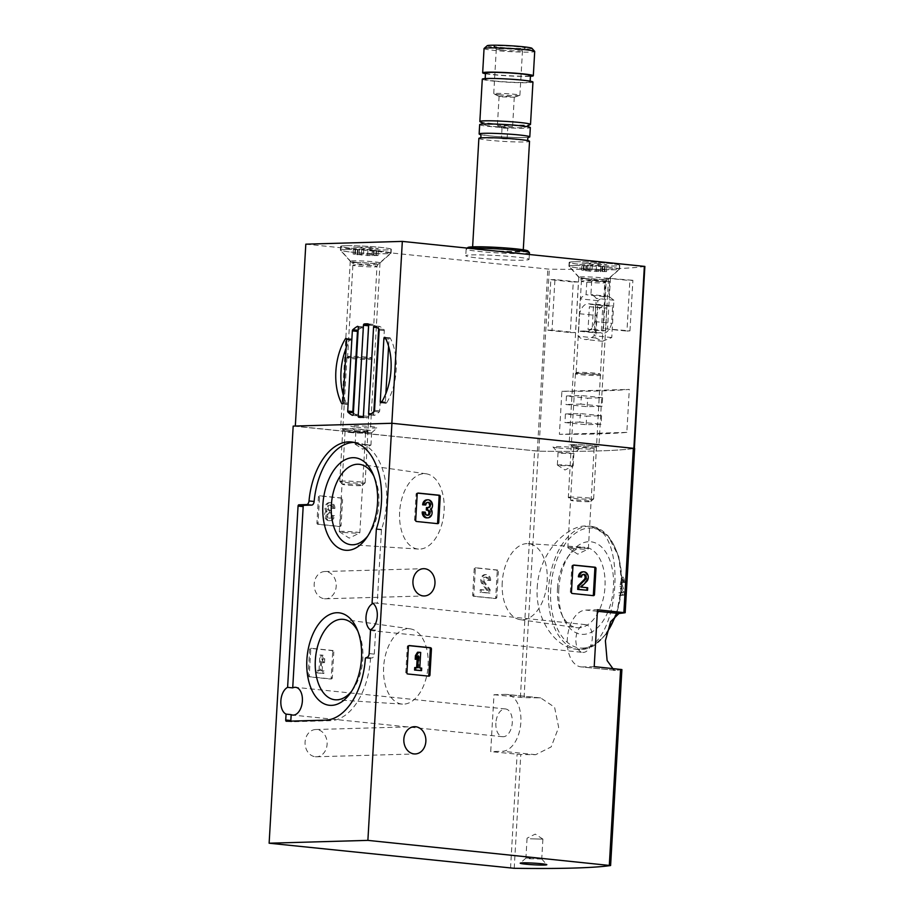 <?xml version="1.0" encoding="UTF-8"?>
<svg xmlns="http://www.w3.org/2000/svg" width="914" height="914" viewBox="0 0 914 914"><rect width="100%" height="100%" fill="white"/><g stroke="black" fill="none" stroke-linecap="round" stroke-linejoin="round"><path stroke-width="0.69" stroke-dasharray="4.57 3.43" d="M332.685 651.911A1.268 1.028 88.4 0 0 331.736 650.551L310.749 648.38A1.268 1.028 88.4 0 0 309.652 649.546L308.155 675.457A1.268 1.028 88.4 0 0 309.103 676.828L330.091 678.988A1.268 1.028 88.4 0 0 331.188 677.822L332.685 651.911L333.804 651.888A1.268 1.028 88.4 0 0 332.856 650.517L311.857 648.346A1.268 1.028 88.4 0 0 310.76 649.511L309.275 675.423A1.268 1.028 88.4 0 0 310.223 676.794L331.211 678.953A1.268 1.028 88.4 0 0 332.308 677.8L333.804 651.888M493.983 694.731L524.053 697.668A250.539 15.652 -176.7 0 0 538.929 697.816L540.677 697.919L554.581 707.242L558.66 727.35L551.176 746.909L535.65 754.69A250.539 15.652 3.3 0 1 520.774 754.541L490.704 751.605L493.983 694.731L505.728 694.389A28.54 16.681 95.9 0 1 507.007 694.446A28.54 16.681 95.9 0 1 520.774 723.454A28.54 16.681 95.9 0 1 502.449 751.274L490.704 751.605M293.177 426.095L538.266 451.196A250.539 15.652 -176.7 0 0 634.522 448.431L625.039 612.746M315.307 756.735A13.641 11.037 88.4 0 0 316.484 756.781A13.641 11.037 88.4 0 0 327.121 742.831A13.641 11.037 88.4 0 0 315.707 729.521A13.641 11.037 88.4 0 0 305.059 742.739A13.641 11.037 88.4 0 0 315.307 756.735M324.424 598.739A13.641 11.037 88.4 0 0 325.59 598.784A13.641 11.037 88.4 0 0 336.226 584.834A13.641 11.037 88.4 0 0 324.813 571.524A13.641 11.037 88.4 0 0 314.176 584.743A13.641 11.037 88.4 0 0 324.424 598.739M341.482 499.421A1.268 1.028 88.4 0 0 340.522 498.05L319.534 495.891A1.268 1.028 88.4 0 0 318.438 497.045L316.941 522.957A1.268 1.028 88.4 0 0 317.901 524.328L338.888 526.487A1.268 1.028 88.4 0 0 339.985 525.333L341.482 499.421L342.59 499.387A1.268 1.028 88.4 0 0 341.642 498.016L320.654 495.856A1.268 1.028 88.4 0 0 319.557 497.01L318.061 522.922A1.268 1.028 88.4 0 0 319.02 524.293L340.008 526.453A1.268 1.028 88.4 0 0 341.105 525.299L342.59 499.387M497.227 571.41A1.268 1.028 88.4 0 0 496.279 570.039L475.291 567.88A1.268 1.028 88.4 0 0 474.195 569.045L472.698 594.957A1.268 1.028 88.4 0 0 473.646 596.316L494.645 598.487A1.268 1.028 88.4 0 0 495.742 597.322L497.227 571.41L498.347 571.387A1.268 1.028 88.4 0 0 497.399 570.016L476.411 567.845A1.268 1.028 88.4 0 0 475.314 569.011L473.818 594.923A1.268 1.028 88.4 0 0 474.766 596.294L495.754 598.453A1.268 1.028 88.4 0 0 496.85 597.299L498.347 571.387M582.664 652.402A13.95 8.157 -84.1 0 0 592.215 639.354A13.95 8.157 -84.1 0 0 585.531 624.639A13.95 8.157 -84.1 0 0 575.9 638.749A13.95 8.157 -84.1 0 0 582.664 652.402L372.763 630.763A13.95 8.157 95.9 0 0 375.665 630.203L374.283 654.116A3.805 2.228 95.9 0 1 371.827 657.966L365.771 657.463M372.763 630.763A13.95 8.157 95.9 0 1 370.524 629.963M372.992 603.457A13.95 8.157 95.9 0 1 375.631 603.011A13.95 8.157 95.9 0 1 377.208 603.446L372.089 602.92M353.958 442.387A61.844 36.149 95.9 0 1 356.54 442.49A61.844 36.149 95.9 0 1 381.549 529.343A1.268 0.743 95.9 0 0 381.446 529.88L377.208 603.446M370.901 657.989L370.49 658.628A61.844 36.149 95.9 0 1 330.639 720.666L291.509 721.786A1.268 0.743 95.9 0 1 290.892 721.123M621.863 592.466L619.818 586.548L621.897 577.088L623.371 582.275A250.539 15.652 3.3 0 1 622.48 582.378L621.68 579.613L620.572 584.652L622.845 591.392L622.651 594.877A250.539 15.652 3.3 0 1 618.664 595.311L618.812 592.786A250.539 15.652 -176.7 0 0 621.863 592.466L623.451 592.626L621.394 586.708L619.818 586.548M537.226 587.782C538.666 552.776 568.062 523.196 588.81 526.144C630.432 526.67 619.806 657.452 575.763 649.134C555.872 647.638 534.953 619.384 537.226 587.782M621.897 669.574L621.76 669.631A250.539 15.652 3.3 0 1 615.67 670.385L581.167 666.912A28.54 16.681 95.9 0 1 567.4 637.903A28.54 16.681 95.9 0 1 585.737 610.084L597.482 609.741M623.371 582.275L624.982 582.435A252.435 15.767 3.3 0 1 624.079 582.538L622.48 582.378M624.079 582.538L623.279 579.773L622.16 584.823L624.456 591.564L622.845 591.392M622.651 594.877L624.251 595.048A252.435 15.767 3.3 0 1 620.252 595.471L618.664 595.311M620.252 595.471L620.389 592.946A252.435 15.767 -176.7 0 0 623.451 592.626M620.389 592.946L618.812 592.786M576.528 446.101A12.682 0.788 -176.7 0 0 589.359 446.912A12.682 0.788 -176.7 0 0 596.625 446.66A12.682 0.788 -176.7 0 0 584.035 445.095A12.682 0.788 -176.7 0 0 571.341 445.198A12.682 0.788 -176.7 0 0 576.528 446.101M348.017 430.06A12.682 0.788 -176.7 0 0 360.836 430.871A12.682 0.788 -176.7 0 0 368.102 430.62A12.682 0.788 -176.7 0 0 355.512 429.054A12.682 0.788 -176.7 0 0 342.819 429.169A12.682 0.788 -176.7 0 0 348.017 430.06M558.454 447.963A13.322 0.834 -176.7 0 0 571.913 448.82A13.322 0.834 -176.7 0 0 579.545 448.557A13.322 0.834 -176.7 0 0 566.326 446.912A13.322 0.834 -176.7 0 0 553.004 447.026A13.322 0.834 -176.7 0 0 558.454 447.963M356.232 427.124A13.322 0.834 -176.7 0 0 369.69 427.981A13.322 0.834 -176.7 0 0 377.322 427.718A13.322 0.834 -176.7 0 0 364.103 426.073A13.322 0.834 -176.7 0 0 350.782 426.187A13.322 0.834 -176.7 0 0 356.232 427.124M624.982 582.435L623.485 577.26L621.394 586.708M624.251 595.048L624.456 591.564M558.82 588.822A46.488 27.169 -84.1 0 0 563.367 618.115A46.488 27.169 -84.1 0 0 601.743 622.902A46.488 27.169 -84.1 0 0 608.518 557.094A46.488 27.169 -84.1 0 0 569.97 553.953A46.488 27.169 -84.1 0 0 558.82 588.822M557.494 588.216A40.422 23.627 -84.1 0 0 561.436 613.682A40.422 23.627 -84.1 0 0 576.563 627.667A40.422 23.627 -84.1 0 0 604.737 589.953A40.422 23.627 -84.1 0 0 584.846 547.28A40.422 23.627 -84.1 0 0 567.183 557.906A40.422 23.627 -84.1 0 0 557.494 588.216M502.243 582.355A38.228 22.347 -84.1 0 0 520.283 619.669A38.228 22.347 -84.1 0 0 546.926 584A38.228 22.347 -84.1 0 0 528.121 543.636A38.228 22.347 -84.1 0 0 502.243 582.355M495.879 723.065A13.95 8.157 -84.1 0 0 502.654 736.718A13.95 8.157 -84.1 0 0 512.194 723.671A13.95 8.157 -84.1 0 0 505.511 708.956A13.95 8.157 -84.1 0 0 495.879 723.065M375.665 630.203L370.547 629.677M383.64 667.071A37.84 22.107 -84.1 0 0 402.48 704.111A37.84 22.107 -84.1 0 0 427.855 668.694A37.84 22.107 -84.1 0 0 410.237 628.855A37.84 22.107 -84.1 0 0 383.64 667.071M351.764 691.018A40.422 23.627 -84.1 0 0 353.147 689.179A40.422 23.627 -84.1 0 0 358.894 633.402A40.422 23.627 -84.1 0 0 357.911 631.334M399.647 512.034A37.84 22.107 -84.1 0 0 418.486 549.074A37.84 22.107 -84.1 0 0 443.873 513.657A37.84 22.107 -84.1 0 0 426.244 473.818A37.84 22.107 -84.1 0 0 399.647 512.034M367.771 535.981A40.422 23.627 -84.1 0 0 369.153 534.142A40.422 23.627 -84.1 0 0 374.9 478.365A40.422 23.627 -84.1 0 0 373.917 476.297M594.203 666.626L582.458 666.957A28.54 16.681 95.9 0 1 581.167 666.912M530.326 838.801L542.893 839.132L530.326 838.801M529.172 858.714L541.751 859.034L533.856 858.086L525.938 858.097L529.172 858.714M359.088 432.402L371.655 432.733L363.772 431.774L355.832 431.819L359.088 432.402M358.379 444.73L370.947 445.049L359.453 443.953L355.123 444.135L358.379 444.73M561.31 453.241L573.878 453.573L565.995 452.613L558.054 452.659L561.31 453.241M560.602 465.569L573.169 465.889L561.676 464.792L557.346 464.975L560.602 465.569M349.285 432.413A10.283 0.64 -176.7 0 0 359.682 433.076A10.283 0.64 -176.7 0 0 365.566 432.87A10.283 0.64 -176.7 0 0 365.589 432.825A10.283 0.64 -176.7 0 0 355.363 431.602A10.283 0.64 -176.7 0 0 345.058 431.648A10.283 0.64 -176.7 0 0 345.081 431.682A10.283 0.64 -176.7 0 0 349.285 432.413M343.527 532.394A10.283 0.64 -176.7 0 0 359.762 532.885A10.283 0.64 -176.7 0 0 359.83 532.816A10.283 0.64 -176.7 0 0 355.603 532.051A10.283 0.64 -176.7 0 0 344.921 531.388A10.283 0.64 -176.7 0 0 339.3 531.628A10.283 0.64 -176.7 0 0 339.357 531.708A10.283 0.64 -176.7 0 0 343.527 532.394M577.808 448.454A10.283 0.64 -176.7 0 0 588.205 449.105A10.283 0.64 -176.7 0 0 594.089 448.911A10.283 0.64 -176.7 0 0 594.111 448.865A10.283 0.64 -176.7 0 0 583.886 447.632A10.283 0.64 -176.7 0 0 573.581 447.689A10.283 0.64 -176.7 0 0 573.604 447.723A10.283 0.64 -176.7 0 0 577.808 448.454M572.038 548.434A10.283 0.64 -176.7 0 0 588.285 548.926A10.283 0.64 -176.7 0 0 588.353 548.857A10.283 0.64 -176.7 0 0 584.126 548.092A10.283 0.64 -176.7 0 0 573.444 547.429A10.283 0.64 -176.7 0 0 567.822 547.669A10.283 0.64 -176.7 0 0 567.88 547.749A10.283 0.64 -176.7 0 0 572.038 548.434M417.801 493.149L417.172 493.092A1.268 1.028 88.4 0 0 416.076 494.246L414.579 520.157A1.268 1.028 88.4 0 0 415.539 521.528L436.526 523.688A1.268 1.028 88.4 0 0 437.006 523.596M426.769 517.884A5.427 4.387 88.4 0 0 430.585 514.822A5.427 4.387 88.4 0 0 430.083 509.201A5.427 4.387 88.4 0 0 431.065 503.191A5.427 4.387 88.4 0 0 426.872 499.844M431.202 509.167L430.083 509.201M425.398 512.194L422.234 512.011M424.279 512.228A2.891 2.342 88.4 0 0 427.249 515.256M428.266 507.601L426.461 507.556M427.146 507.624A2.536 2.045 88.4 0 0 427.843 507.556M427.512 502.437A2.891 2.342 88.4 0 0 424.69 505.019M409.015 645.65L408.387 645.581A1.268 1.028 88.4 0 0 407.29 646.746L405.793 672.658A1.268 1.028 88.4 0 0 406.741 674.029L427.729 676.189A1.268 1.028 88.4 0 0 428.22 676.086M420.691 652.425L417.527 652.253M419.789 667.917L418.681 667.951L419.572 652.459M421.697 668.111L418.681 667.951M420.429 670.67L420.577 668.145M417.755 667.711L414.739 667.54M418.441 655.818L417.321 655.852L417.207 657.817M415.219 659.257L417.321 655.852M573.558 565.149L572.929 565.081A1.268 1.028 88.4 0 0 571.833 566.246L570.336 592.158A1.268 1.028 88.4 0 0 571.284 593.517L592.283 595.688A1.268 1.028 88.4 0 0 592.763 595.585M581.087 587.085L579.967 587.108L585.577 581.475A5.427 4.387 88.4 0 0 586.891 575.397A5.427 4.387 88.4 0 0 582.629 571.833M587.702 587.759L579.967 587.108M586.434 590.318L586.582 587.793M583.258 574.438A2.891 2.342 88.4 0 0 580.447 577.02M331.725 508.298L334.89 508.481L331.725 508.298A2.891 2.342 88.4 0 0 327.452 506.413A2.536 2.045 88.4 0 0 329.006 510.378L329.691 510.446L329.554 512.971L328.857 512.891A2.536 2.045 88.4 0 0 329.063 518.158A2.891 2.342 88.4 0 0 331.314 515.507L334.467 515.679L331.314 515.507M332.845 508.264A2.891 2.342 88.4 0 0 328.572 506.379A2.536 2.045 88.4 0 0 330.125 510.343L329.006 510.378M332.433 515.473A2.891 2.342 88.4 0 1 327.989 516.467A2.536 2.045 88.4 0 1 329.977 512.868L330.662 512.937L330.811 510.412L330.125 510.343M330.811 510.412L329.691 510.446M330.662 512.937L329.554 512.971M334.89 508.481A5.427 4.387 88.4 0 0 330.354 502.609A5.427 4.387 88.4 0 0 326.538 505.671A5.427 4.387 88.4 0 0 327.041 511.292A5.427 4.387 88.4 0 0 326.058 517.29A5.427 4.387 88.4 0 0 330.251 520.649A5.427 4.387 88.4 0 0 334.467 515.679M327.041 511.292L325.921 511.326A5.427 4.387 88.4 0 0 324.938 517.324A5.427 4.387 88.4 0 0 329.131 520.683A5.427 4.387 88.4 0 0 333.359 515.713M333.77 508.515A5.427 4.387 88.4 0 0 329.234 502.643A5.427 4.387 88.4 0 0 325.418 505.693A5.427 4.387 88.4 0 0 325.921 511.326M323.053 655.224L321.008 655.018L320.117 670.51L318.221 670.305L318.072 672.83L323.91 673.435L324.059 670.91L322.162 670.716L322.848 658.834L324.527 662.627L324.744 659.028L323.053 655.224L321.934 655.258L323.625 659.051L323.419 662.661L321.728 658.857L321.043 670.75L322.939 670.945L322.791 673.469L316.952 672.864L317.101 670.339L318.997 670.533L319.889 655.052L321.934 655.258M324.744 659.028L323.625 659.051M324.527 662.627L323.419 662.661M322.848 658.834L321.728 658.857M322.162 670.716L321.043 670.75M324.059 670.91L322.939 670.945M323.91 673.435L322.791 673.469M318.072 672.83L316.952 672.864M318.221 670.305L317.101 670.339M320.117 670.51L318.997 670.533M321.008 655.018L319.889 655.052M487.482 580.299L490.647 580.47L487.482 580.299A2.891 2.342 88.4 0 0 482.992 578.905A2.891 2.342 88.4 0 0 483.415 581.978L489.001 589.633L488.796 593.117L480.044 592.215L480.193 589.69L486.796 590.375L481.907 583.658A5.427 4.387 88.4 0 1 481.107 577.888A5.427 4.387 88.4 0 1 484.991 574.632A5.427 4.387 88.4 0 1 489.527 580.504M488.602 580.264A2.891 2.342 88.4 0 0 484.112 578.87A2.891 2.342 88.4 0 0 484.534 581.944L483.415 581.978M490.647 580.47A5.427 4.387 88.4 0 0 486.111 574.598A5.427 4.387 88.4 0 0 482.215 577.854A5.427 4.387 88.4 0 0 483.015 583.623L487.916 590.341L481.301 589.656L481.164 592.181L489.915 593.083L490.121 589.599L484.534 581.944M490.121 589.599L489.001 589.633M489.915 593.083L488.796 593.117M481.164 592.181L480.044 592.215M481.301 589.656L480.193 589.69M487.916 590.341L486.796 590.375M609.661 281.512L608.804 296.41L613.9 300.215L611.74 337.552L602.532 341.219L595.722 338.009L597.87 300.672L603.96 296.547L604.817 281.649A250.539 15.652 -176.7 0 0 609.661 281.512L591.781 279.673L590.912 294.571A23.467 13.721 95.9 0 1 596.271 298.398L594.123 335.735A28.22 16.498 95.9 0 1 584.64 339.414A28.22 16.498 95.9 0 1 578.094 336.192L580.253 298.855A23.467 13.721 95.9 0 1 586.068 294.708L586.937 279.81L591.781 279.673M305.813 244.164L549.303 269.184A250.539 15.652 -176.7 0 0 644.816 266.454M391.832 423.411L295.313 426.175L538.814 451.196A250.539 15.652 -176.7 0 0 634.327 448.466L391.843 423.273M578.448 282.003A250.539 15.652 3.3 0 1 573.272 282.003L570.347 332.57A250.539 15.652 -176.7 0 0 575.534 332.559L578.448 282.003L554.935 279.581L552.022 330.137L575.534 332.559M629.975 330.857L632.899 280.301A250.539 15.652 3.3 0 1 629.872 280.529L626.958 331.085A250.539 15.652 -176.7 0 0 629.975 330.857L603.446 328.663L626.958 331.085M561.882 391.329A250.539 15.652 -176.7 0 0 629.312 389.398L561.882 391.329L559.402 434.31A250.539 15.652 3.3 0 0 626.833 432.379L629.312 389.398M388.599 346.257L389.01 339.117A1.268 0.743 95.9 0 1 390.347 338.203A46.934 27.431 95.9 0 1 386.611 402.891A1.268 0.743 95.9 0 1 385.388 402.057L385.868 393.557M378.636 328.8L378.693 327.68A1.268 0.743 95.9 0 1 379.744 326.447A46.934 27.431 95.9 0 1 383.96 329.52A1.268 0.743 95.9 0 1 384.291 330.628L379.664 410.843A1.268 0.743 95.9 0 1 379.207 411.974A46.934 27.431 95.9 0 1 374.626 415.299A1.268 0.743 95.9 0 1 373.712 414.122L373.849 411.654M358.151 330.057A46.934 27.431 95.9 0 1 362.504 326.938A1.268 0.743 95.9 0 1 363.418 328.115L358.437 414.556A1.268 0.743 95.9 0 1 357.385 415.79A46.934 27.431 95.9 0 1 353.375 412.911M368.662 325.304A1.268 0.743 95.9 0 1 369.336 324.516A46.934 27.431 95.9 0 1 373.175 324.413A1.268 0.743 95.9 0 1 373.792 325.647L368.559 416.441A1.268 0.743 95.9 0 1 367.794 417.721A46.934 27.431 95.9 0 1 363.955 417.824L363.955 417.824A1.268 0.743 95.9 0 1 363.338 416.59L363.349 416.407M346.132 348.154A46.934 27.431 95.9 0 1 350.508 339.345A1.268 0.743 95.9 0 1 351.741 340.179L348.12 403.12A1.268 0.743 95.9 0 1 346.783 404.034A46.934 27.431 95.9 0 1 343.413 395.454M373.175 324.413L368.056 323.887L373.175 324.413M575.226 446.135A14.91 0.925 -176.7 0 0 590.718 447.106A14.91 0.925 -176.7 0 0 598.864 446.74A14.91 0.925 -176.7 0 0 584.046 444.958A14.91 0.925 -176.7 0 0 569.102 445.027A14.91 0.925 -176.7 0 0 575.226 446.135M346.703 430.094A14.91 0.925 -176.7 0 0 362.195 431.065A14.91 0.925 -176.7 0 0 370.341 430.7A14.91 0.925 -176.7 0 0 355.523 428.917A14.91 0.925 -176.7 0 0 340.591 428.986A14.91 0.925 -176.7 0 0 346.703 430.094M478.787 258.079A31.716 1.977 -176.7 0 0 511.726 260.147A31.716 1.977 -176.7 0 0 529.08 259.37A31.716 1.977 -176.7 0 0 497.536 255.577A31.716 1.977 -176.7 0 0 465.763 255.726A31.716 1.977 -176.7 0 0 478.787 258.079M579.579 264.295A25.375 1.588 -176.7 0 0 605.925 265.94A25.375 1.588 -176.7 0 0 619.806 265.334A25.375 1.588 -176.7 0 0 594.568 262.295A25.375 1.588 -176.7 0 0 569.148 262.409A25.375 1.588 -176.7 0 0 579.579 264.295M351.056 248.254A25.375 1.588 -176.7 0 0 377.413 249.91A25.375 1.588 -176.7 0 0 391.295 249.293A25.375 1.588 -176.7 0 0 366.057 246.254A25.375 1.588 -176.7 0 0 340.636 246.369A25.375 1.588 -176.7 0 0 351.056 248.254M350.839 252.047A25.375 1.588 -176.7 0 0 376.477 253.681A25.375 1.588 -176.7 0 0 391.021 253.178A25.375 1.588 -176.7 0 0 391.066 253.087A25.375 1.588 -176.7 0 0 365.829 250.048A25.375 1.588 -176.7 0 0 340.408 250.162A25.375 1.588 -176.7 0 0 340.454 250.265A25.375 1.588 -176.7 0 0 350.839 252.047M356.38 262.307A14.91 0.925 -176.7 0 0 371.45 263.255A14.91 0.925 -176.7 0 0 379.984 262.969A14.91 0.925 -176.7 0 0 380.018 262.912A14.91 0.925 -176.7 0 0 365.189 261.118A14.91 0.925 -176.7 0 0 350.256 261.198A14.91 0.925 -176.7 0 0 350.291 261.255A14.91 0.925 -176.7 0 0 356.38 262.307M579.362 268.088A25.375 1.588 -176.7 0 0 604.999 269.721A25.375 1.588 -176.7 0 0 619.532 269.219A25.375 1.588 -176.7 0 0 619.589 269.127A25.375 1.588 -176.7 0 0 594.351 266.077A25.375 1.588 -176.7 0 0 568.931 266.203A25.375 1.588 -176.7 0 0 568.976 266.305A25.375 1.588 -176.7 0 0 579.362 268.088M584.903 278.347A14.91 0.925 -176.7 0 0 599.972 279.296A14.91 0.925 -176.7 0 0 608.507 279.01A14.91 0.925 -176.7 0 0 608.541 278.953A14.91 0.925 -176.7 0 0 593.712 277.159A14.91 0.925 -176.7 0 0 578.779 277.239A14.91 0.925 -176.7 0 0 578.802 277.296A14.91 0.925 -176.7 0 0 584.903 278.347M487.185 45.723A22.45 1.405 -176.7 0 0 496.359 47.482A22.45 1.405 -176.7 0 0 520.306 48.945A22.45 1.405 -176.7 0 0 531.925 48.305M500.232 47.368A15.858 0.994 -176.7 0 0 516.261 48.385A15.858 0.994 -176.7 0 0 525.344 48.076A15.858 0.994 -176.7 0 0 509.612 46.111A15.858 0.994 -176.7 0 0 493.754 46.248A15.858 0.994 -176.7 0 0 500.232 47.368M484.054 48.545A25.375 1.588 -176.7 0 0 494.474 50.43A25.375 1.588 -176.7 0 0 520.831 52.075A25.375 1.588 -176.7 0 0 534.713 51.47M485.46 73.703A25.375 1.588 -176.7 0 0 493.08 74.708A25.375 1.588 -176.7 0 0 530.428 76.296M485.505 72.983A22.519 1.405 -176.7 0 0 494.76 74.651A22.519 1.405 -176.7 0 0 518.147 76.113A22.519 1.405 -176.7 0 0 530.463 75.576M494.394 80.969A22.519 1.405 -176.7 0 0 517.781 82.431A22.519 1.405 -176.7 0 0 530.097 81.894A22.519 1.405 -176.7 0 0 507.704 79.187A22.519 1.405 -176.7 0 0 485.14 79.301A22.519 1.405 -176.7 0 0 494.394 80.969M482.295 79.13A25.375 1.588 -176.7 0 0 492.715 81.026A25.375 1.588 -176.7 0 0 519.072 82.671A25.375 1.588 -176.7 0 0 532.953 82.054M479.987 121.653A25.375 1.588 -176.7 0 0 490.27 123.367A25.375 1.588 -176.7 0 0 530.349 124.567M493.32 126.429A19.88 1.245 -176.7 0 0 524.716 127.366A19.88 1.245 -176.7 0 0 505.065 124.864A19.88 1.245 -176.7 0 0 485.265 125.092A19.88 1.245 -176.7 0 0 493.32 126.429M479.667 124.635A25.375 1.588 -176.7 0 0 490.087 126.52A25.375 1.588 -176.7 0 0 516.444 128.177A25.375 1.588 -176.7 0 0 530.326 127.56M480.421 134.541A25.375 1.588 -176.7 0 0 489.55 135.843A25.375 1.588 -176.7 0 0 528.441 137.306M478.879 138.38A25.375 1.588 -176.7 0 0 489.298 140.276A25.375 1.588 -176.7 0 0 515.656 141.921A25.375 1.588 -176.7 0 0 529.537 141.304M482.98 249.762A25.375 1.588 -176.7 0 0 509.338 251.407A25.375 1.588 -176.7 0 0 523.219 250.79A25.375 1.588 -176.7 0 0 497.981 247.751A25.375 1.588 -176.7 0 0 472.561 247.877A25.375 1.588 -176.7 0 0 482.98 249.762M467.877 247.488A30.128 1.885 -176.7 0 0 480.193 249.842A30.128 1.885 -176.7 0 0 512.32 251.818A30.128 1.885 -176.7 0 0 527.915 250.95M470.002 248.368A31.716 1.977 -176.7 0 0 466.209 248.974A31.716 1.977 -176.7 0 0 466.14 249.088A31.716 1.977 -176.7 0 0 479.164 251.453A31.716 1.977 -176.7 0 0 512.114 253.509A31.716 1.977 -176.7 0 0 529.457 252.744M501.695 50.053A13.116 0.823 -176.7 0 0 514.948 50.898A13.116 0.823 -176.7 0 0 522.454 50.636A13.116 0.823 -176.7 0 0 522.488 50.59A13.116 0.823 -176.7 0 0 509.441 49.025A13.116 0.823 -176.7 0 0 496.302 49.082A13.116 0.823 -176.7 0 0 496.325 49.139A13.116 0.823 -176.7 0 0 501.695 50.053M499.113 94.725A13.116 0.823 -176.7 0 0 519.746 95.364A13.116 0.823 -176.7 0 0 519.906 95.25A13.116 0.823 -176.7 0 0 506.87 93.685A13.116 0.823 -176.7 0 0 493.731 93.742A13.116 0.823 -176.7 0 0 493.88 93.879A13.116 0.823 -176.7 0 0 499.113 94.725M502.22 96.895L514.285 97.204L506.722 96.29L499.09 96.336L502.22 96.895M500.529 126.223L512.594 126.532L505.031 125.618L497.399 125.664L500.529 126.223M503.203 128.109L507.738 128.223L503.203 128.109M502.597 138.791L507.121 138.905L502.597 138.791M604.817 281.649L586.937 279.81M603.96 296.547L586.068 294.708M608.804 296.41L590.912 294.571M613.9 300.215L596.271 298.398M611.74 337.552L594.123 335.735M595.722 338.009L578.094 336.192M597.87 300.672L580.253 298.855M578.573 331.154L579.579 313.742A13.95 8.157 95.9 0 1 588.593 303.779A13.95 8.157 95.9 0 1 590.375 304.316L595.757 304.168L594.751 321.579A13.95 8.157 95.9 0 1 585.737 331.542A13.95 8.157 95.9 0 1 583.955 331.005L578.573 331.154L595.471 332.89L596.476 315.479A13.95 8.157 95.9 0 1 605.491 305.516A13.95 8.157 95.9 0 1 607.273 306.053L612.654 305.904L611.649 323.316A13.95 8.157 95.9 0 1 602.634 333.279A13.95 8.157 95.9 0 1 600.852 332.742L595.471 332.89M579.579 313.742L596.476 315.479M590.375 304.316L607.273 306.053M595.757 304.168L612.654 305.904M594.751 321.579L611.649 323.316M583.955 331.005L600.852 332.742M601.355 330.834L602.669 308.087L606.77 307.961L605.456 330.719L601.355 330.834L588.045 329.463L589.359 306.716L602.669 308.087M589.359 306.716L606.77 307.961M593.46 306.59L592.146 329.348L605.456 330.719M592.146 329.348L588.045 329.463M552.022 330.137L547.92 330.251L550.834 279.695L573.272 282.003M547.92 330.251L570.347 332.57M550.834 279.695L554.935 279.581M603.446 328.663L606.359 278.107L632.899 280.301M606.359 278.107L629.872 280.529M610.461 277.993L607.547 328.549M586.171 424.702L586.662 416.178L601.572 415.744L601.081 424.279L586.171 424.702L564.921 422.519L565.412 413.985L586.662 416.178M587.211 406.696L587.702 398.161L602.612 397.739L602.12 406.262L587.211 406.696L565.96 404.502L566.452 395.968L587.702 398.161M626.833 432.379L559.402 434.31M566.452 395.968L581.361 395.545L602.612 397.739M581.361 395.545L580.87 404.079L602.12 406.262M580.87 404.079L565.96 404.502M565.412 413.985L580.321 413.562L601.572 415.744M580.321 413.562L579.83 422.085L601.081 424.279M579.83 422.085L564.921 422.519M345.743 245.752A25.055 1.565 -176.7 0 0 340.945 246.392A25.055 1.565 -176.7 0 0 365.874 249.396A25.055 1.565 -176.7 0 0 390.975 249.271A25.055 1.565 -176.7 0 0 373.746 246.791A25.055 1.565 -176.7 0 0 345.743 245.752M370.216 247.454L353.512 247.054L368.034 248.619L378.407 248.619L370.216 247.454L369.816 254.4L363.486 254.001L363.886 247.043M345.515 249.545A25.055 1.565 -176.7 0 0 340.728 250.185A25.055 1.565 -176.7 0 0 340.773 250.287A25.055 1.565 -176.7 0 0 365.657 253.189A25.055 1.565 -176.7 0 0 390.701 253.167A25.055 1.565 -176.7 0 0 390.758 253.064A25.055 1.565 -176.7 0 0 373.529 250.585A25.055 1.565 -176.7 0 0 345.515 249.545M349.925 356.334A12.053 0.754 -176.7 0 0 347.628 356.609A12.053 0.754 -176.7 0 0 347.617 356.643A12.053 0.754 -176.7 0 0 359.602 358.082A12.053 0.754 -176.7 0 0 371.678 358.025A12.053 0.754 -176.7 0 0 371.667 358.002A12.053 0.754 -176.7 0 0 363.178 356.814A12.053 0.754 -176.7 0 0 349.925 356.334M349.342 357.374A12.682 0.788 -176.7 0 0 346.932 357.671A12.682 0.788 -176.7 0 0 346.92 357.694A12.682 0.788 -176.7 0 0 359.533 359.225A12.682 0.788 -176.7 0 0 372.249 359.156A12.682 0.788 -176.7 0 0 372.238 359.133A12.682 0.788 -176.7 0 0 363.304 357.888A12.682 0.788 -176.7 0 0 349.342 357.374M342.213 481.061A12.682 0.788 -176.7 0 0 339.791 481.381A12.682 0.788 -176.7 0 0 339.814 481.427A12.682 0.788 -176.7 0 0 352.404 482.9A12.682 0.788 -176.7 0 0 365.086 482.889A12.682 0.788 -176.7 0 0 365.12 482.843A12.682 0.788 -176.7 0 0 356.391 481.587A12.682 0.788 -176.7 0 0 342.213 481.061M344.258 483.997A9.963 0.617 -176.7 0 0 342.373 484.294A9.963 0.617 -176.7 0 0 352.256 485.448A9.963 0.617 -176.7 0 0 362.218 485.437A9.963 0.617 -176.7 0 0 355.683 484.431A9.963 0.617 -176.7 0 0 344.258 483.997M369.816 254.4L378.008 255.566L367.634 255.566L353.112 254.001L363.486 254.001M574.255 261.792A25.055 1.565 -176.7 0 0 569.468 262.432A25.055 1.565 -176.7 0 0 594.397 265.437A25.055 1.565 -176.7 0 0 619.498 265.311A25.055 1.565 -176.7 0 0 602.269 262.832A25.055 1.565 -176.7 0 0 574.255 261.792M598.739 263.495L582.035 263.095L596.556 264.66L606.93 264.649L598.739 263.495L598.339 270.441L592.009 270.041L592.409 263.083M574.038 265.574A25.055 1.565 -176.7 0 0 569.251 266.225A25.055 1.565 -176.7 0 0 569.296 266.317A25.055 1.565 -176.7 0 0 594.169 269.23A25.055 1.565 -176.7 0 0 619.224 269.196A25.055 1.565 -176.7 0 0 619.281 269.104A25.055 1.565 -176.7 0 0 602.04 266.625A25.055 1.565 -176.7 0 0 574.038 265.574M578.436 372.375A12.053 0.754 -176.7 0 0 576.151 372.649A12.053 0.754 -176.7 0 0 576.14 372.684A12.053 0.754 -176.7 0 0 588.125 374.123A12.053 0.754 -176.7 0 0 600.201 374.066A12.053 0.754 -176.7 0 0 600.19 374.043A12.053 0.754 -176.7 0 0 591.701 372.855A12.053 0.754 -176.7 0 0 578.436 372.375M577.865 373.415A12.682 0.788 -176.7 0 0 575.454 373.712A12.682 0.788 -176.7 0 0 575.443 373.735A12.682 0.788 -176.7 0 0 588.056 375.266A12.682 0.788 -176.7 0 0 600.772 375.197A12.682 0.788 -176.7 0 0 600.761 375.174A12.682 0.788 -176.7 0 0 591.826 373.929A12.682 0.788 -176.7 0 0 577.865 373.415M570.736 497.09A12.682 0.788 -176.7 0 0 568.314 497.422A12.682 0.788 -176.7 0 0 568.337 497.467A12.682 0.788 -176.7 0 0 580.927 498.941A12.682 0.788 -176.7 0 0 593.609 498.93A12.682 0.788 -176.7 0 0 593.643 498.884A12.682 0.788 -176.7 0 0 584.914 497.627A12.682 0.788 -176.7 0 0 570.736 497.09M572.781 500.038A9.963 0.617 -176.7 0 0 570.884 500.335A9.963 0.617 -176.7 0 0 580.778 501.489A9.963 0.617 -176.7 0 0 590.741 501.478A9.963 0.617 -176.7 0 0 584.206 500.472A9.963 0.617 -176.7 0 0 572.781 500.038M598.339 270.441L606.53 271.607L589.816 271.207L581.635 270.041L592.009 270.041M510.549 868.083L517.107 754.324M520.386 697.451L534.599 450.979M524.053 697.668L538.266 451.196M610.472 865.547L621.76 669.631M514.216 868.3L520.774 754.541M622.16 584.823L620.572 584.652M615.556 615.122A61.844 36.149 -84.1 0 0 591.198 526.395A61.844 36.149 -84.1 0 0 548.526 588.947A61.844 36.149 -84.1 0 0 578.516 649.42A61.844 36.149 -84.1 0 0 606.702 632.751M550.731 589.05A60.255 35.212 -84.1 0 0 600.841 639.526A60.255 35.212 -84.1 0 0 606.839 535.535A60.255 35.212 -84.1 0 0 550.731 589.05M291.509 721.786L286.39 721.26M330.639 720.666L325.521 720.141M370.49 658.628L365.372 658.103M371.827 657.966L366.708 657.44M374.283 654.116L369.165 653.579M381.446 529.88L376.328 529.355M381.549 529.343L376.431 528.818M615.67 670.385L582.458 666.957M597.39 611.283L585.737 610.084M538.929 697.816L505.728 694.389M535.65 754.69L502.449 751.274M418.075 493.057L417.172 493.092M417.195 494.211L416.076 494.246M415.699 520.123L414.579 520.157M416.647 521.494L415.539 521.528M437.646 523.653L436.526 523.688M409.278 645.558L408.387 645.581M408.398 646.712L407.29 646.746M406.913 672.624L405.793 672.658M407.861 673.995L406.741 674.029M428.849 676.154L427.729 676.189M573.832 565.058L572.929 565.081M572.952 566.212L571.833 566.246M571.456 592.123L570.336 592.158M572.404 593.494L571.284 593.517M593.392 595.654L592.283 595.688M586.697 581.453L585.577 581.475M341.642 498.016L340.522 498.05M320.654 495.856L319.534 495.891M319.557 497.01L318.438 497.045M318.061 522.922L316.941 522.957M319.02 524.293L317.901 524.328M340.008 526.453L338.888 526.487M341.105 525.299L339.985 525.333M328.572 506.379L327.452 506.413M329.977 512.868L328.857 512.891M327.989 516.467L326.869 516.501M332.856 650.517L331.736 650.551M311.857 648.346L310.749 648.38M310.76 649.511L309.652 649.546M309.275 675.423L308.155 675.457M310.223 676.794L309.103 676.828M331.211 678.953L330.091 678.988M332.308 677.8L331.188 677.822M497.399 570.016L496.279 570.039M476.411 567.845L475.291 567.88M475.314 569.011L474.195 569.045M473.818 594.923L472.698 594.957M474.766 596.294L473.646 596.316M495.754 598.453L494.645 598.487M496.85 597.299L495.742 597.322M483.015 583.623L481.907 583.658M538.814 451.196L549.303 269.184M390.347 338.203L385.228 337.677M386.611 402.891L381.492 402.366M379.207 411.974L374.089 411.437M374.626 415.299L369.496 414.773M379.744 326.447L374.626 325.921M383.96 329.52L378.842 328.994M357.385 415.79L352.621 415.299M367.794 417.721L362.675 417.184M363.955 417.824L358.836 417.298L363.955 417.824M369.336 324.516L368.593 324.447M350.508 339.345L346.532 338.934M346.783 404.034L342.647 403.611M537.341 451.116L547.829 269.104M362.504 326.938L357.957 326.469M363.418 328.115L358.299 327.589M358.437 414.556L353.318 414.031M373.792 325.647L368.673 325.121M368.559 416.441L363.441 415.904M378.693 327.68L377.071 327.509M373.712 414.122L370.993 413.848M351.741 340.179L346.623 339.654M348.12 403.12L343.001 402.594M385.388 402.057L381.903 401.703M389.01 339.117L385.777 338.774M379.664 410.843L374.546 410.317M384.291 330.628L379.173 330.091M354.575 262.569A12.979 0.811 -176.7 0 0 352.107 262.958A12.979 0.811 -176.7 0 0 365.006 264.466A12.979 0.811 -176.7 0 0 377.973 264.454A12.979 0.811 -176.7 0 0 369.462 263.141A12.979 0.811 -176.7 0 0 354.575 262.569M355.192 264.889A12.053 0.754 -176.7 0 0 352.884 265.197A12.053 0.754 -176.7 0 0 364.88 266.637A12.053 0.754 -176.7 0 0 376.945 266.58A12.053 0.754 -176.7 0 0 368.662 265.391A12.053 0.754 -176.7 0 0 355.192 264.889M359.042 253.864L359.442 246.917M355.295 253.978L355.695 247.02M354.781 254.252L355.18 247.294M357.363 254.755L357.762 247.808M361.304 255.166L361.704 248.208M367.634 255.566L368.034 248.619M372.078 255.703L372.478 248.745M375.825 255.6L376.225 248.642M376.339 255.326L376.739 248.368M373.757 254.812L374.157 247.854M583.098 278.61A12.979 0.811 -176.7 0 0 580.63 278.998A12.979 0.811 -176.7 0 0 593.517 280.507A12.979 0.811 -176.7 0 0 606.496 280.495A12.979 0.811 -176.7 0 0 597.985 279.181A12.979 0.811 -176.7 0 0 583.098 278.61M583.715 280.929A12.053 0.754 -176.7 0 0 581.407 281.238A12.053 0.754 -176.7 0 0 593.403 282.677A12.053 0.754 -176.7 0 0 605.468 282.62A12.053 0.754 -176.7 0 0 597.185 281.432A12.053 0.754 -176.7 0 0 583.715 280.929M587.565 269.904L587.965 262.958M583.817 270.007L584.217 263.061M583.303 270.281L583.703 263.335M585.885 270.795L586.285 263.849M589.816 271.207L590.227 264.249M596.156 271.607L596.556 264.66M600.601 271.744L601.001 264.786M604.348 271.629L604.748 264.683M604.862 271.367L605.262 264.409M602.28 270.852L602.68 263.895M623.497 577.248L621.897 577.088M623.279 579.773L621.68 579.613M616.436 614.482L621.931 585.337L618.835 556.797L607.81 535.478L591.198 526.395L588.81 526.144M606.45 633.905L593.209 646.118L578.516 649.42L575.763 649.134M561.436 613.682L563.367 618.115M567.183 557.906L569.97 553.953M520.283 619.669L576.563 627.667M528.121 543.636L584.846 547.28M505.511 708.956L295.61 687.328M502.654 736.718L292.754 715.079M291.452 721.786L286.333 721.26M585.531 624.639L375.631 603.011M356.54 442.49L351.422 441.965M410.237 628.855L343.767 619.406M402.48 704.111L335.472 699.804M358.894 633.402L356.963 628.969M353.147 689.179L350.348 693.132M426.244 473.818L359.773 464.369M418.486 549.074L351.49 544.755M374.9 478.365L372.969 473.932M369.153 534.142L366.365 538.095M540.677 697.908L507.007 694.446M542.847 839.075L535.238 834.116L527.115 838.161M527.07 838.218L525.916 858.12M542.893 839.132L541.751 859.034M525.938 858.097L520.249 863.136M541.739 859L546.801 864.667M371.644 432.756L377.322 427.718M355.843 431.842L350.782 426.187M355.832 431.819L355.123 444.135M371.655 432.733L370.947 445.049M355.169 444.193L362.767 449.151L370.901 445.107M573.169 465.889L573.878 453.573L579.545 448.557M557.346 464.975L558.054 452.659L553.004 447.026M557.38 465.032L564.989 469.99L573.124 465.946M365.566 432.87L368.102 430.62M345.081 431.682L342.819 429.169M345.058 431.648L339.3 531.628M365.589 432.825L359.83 532.816M339.357 531.708L349.217 538.14L359.762 532.885M588.353 548.857L594.111 448.865L596.625 446.66M573.604 447.723L571.341 445.198M573.581 447.689L567.822 547.669M567.88 547.749L577.739 554.181L588.285 548.926M316.484 756.781L415.242 753.947M315.707 729.521L414.453 726.687M325.59 598.784L424.347 595.962M324.813 571.524L423.57 568.691M418.178 493.057L417.07 493.08M437.749 523.665L436.629 523.699M427.821 515.325L426.701 515.359M428.483 507.601L427.364 507.636M428.06 502.334L426.952 502.369M409.392 645.547L408.272 645.581M428.963 676.154L427.843 676.189M573.935 565.046L572.815 565.081M593.506 595.654L592.386 595.688M583.817 574.335L582.698 574.369M320.54 495.845L319.432 495.879M340.111 526.464L338.991 526.487M330.422 505.134L329.314 505.168M329.76 512.857L328.64 512.891M330.183 518.124L329.063 518.158M330.251 520.649L329.131 520.683M330.354 502.609L329.234 502.643M311.754 648.346L310.634 648.38M331.325 678.953L330.205 678.988M476.297 567.845L475.177 567.88M495.868 598.453L494.748 598.487M486.179 577.134L485.06 577.168M486.111 574.598L484.991 574.632M340.636 246.369L340.408 250.162M391.295 249.293L391.066 253.087M379.984 262.969L391.021 253.178M350.291 261.255L340.454 250.265M350.256 261.198L340.591 428.986M380.018 262.912L370.341 430.7M569.148 262.409L568.931 266.203M619.806 265.334L619.589 269.127M608.507 279.01L619.532 269.219M578.802 277.296L568.976 266.305M578.779 277.239L569.102 445.027M608.541 278.953L598.864 446.74M362.801 326.869L357.682 326.344M357.557 415.847L352.438 415.322M379.573 326.389L374.454 325.864M374.329 415.367L369.21 414.83M351.136 338.934L346.006 338.409M347.24 404.411L342.122 403.885M385.994 403.303L380.875 402.766M389.89 337.826L384.771 337.3M485.185 78.57L485.14 79.301M530.143 81.163L530.097 81.894M524.716 127.366L526.475 126.486M485.265 125.092L483.609 124.018M528.646 137.214C527.675 137.98 503.408 137.42 489.653 135.855L480.227 134.415M480.227 137.957L505.202 138.322L528.235 140.722M472.618 246.86L472.561 247.877M523.276 249.785L523.219 250.79M467.214 248.082L466.209 248.974M466.14 249.088L465.763 255.726M529.366 254.48L529.08 259.37M519.906 95.25L522.488 50.59L525.344 48.076M496.325 49.139L493.754 46.248M496.302 49.082L493.731 93.742M514.194 97.272L519.746 95.364M499.17 96.404L493.88 93.879M499.09 96.336L497.399 125.664M514.285 97.204L512.594 126.532M507.121 138.905L507.738 128.223L512.503 126.6M502.072 127.926L497.479 125.732M502.037 127.891L501.42 138.574M602.532 341.253L584.64 339.414M588.593 303.779L605.491 305.516M585.737 331.542L602.634 333.279M340.945 246.392L340.728 250.185M390.975 249.271L390.758 253.064M365.12 482.843L376.945 266.58L377.973 264.454L390.701 253.167M346.932 357.671L347.628 356.609L352.884 265.197L352.107 262.958L340.773 250.287M346.92 357.694L339.791 481.381M362.218 485.437L365.086 482.889M342.373 484.294L339.814 481.427M358.996 253.829L359.396 246.883M359.111 253.921L359.51 246.974M353.112 254.001L353.512 247.054M357.705 254.675L358.105 247.717M357.168 254.812L357.568 247.854M372.124 255.737L372.524 248.779M372.009 255.646L372.409 248.699M378.008 255.566L378.407 248.619M373.415 254.892L373.815 247.945M373.952 254.755L374.352 247.808M569.468 262.432L569.251 266.225M619.498 265.311L619.281 269.104M593.643 498.884L605.468 282.62L606.496 280.495L619.224 269.196M576.14 372.684L581.407 281.238L580.63 278.998L569.296 266.317M576.151 372.649L575.454 373.712M575.443 373.735L568.314 497.422L570.884 500.335M590.741 501.478L593.609 498.93M587.519 269.87L587.919 262.924M587.633 269.961L588.033 263.004M581.635 270.041L582.035 263.095M586.228 270.715L586.628 263.758M585.691 270.852L586.091 263.895M600.647 271.778L601.046 264.82M600.521 271.687L600.932 264.74M606.53 271.607L606.93 264.649M601.938 270.932L602.337 263.986M602.475 270.795L602.874 263.849"/><path stroke-width="1.37" d="M269.127 843.211L514.216 868.3A250.539 15.652 -176.7 0 0 610.472 865.547L367.885 840.377L391.935 423.273L293.177 426.095L269.127 843.211L367.885 840.377M306.876 659.828A46.488 27.169 -84.1 0 0 320.574 701.632A46.488 27.169 -84.1 0 0 350.348 693.132A46.488 27.169 -84.1 0 0 356.963 628.969A46.488 27.169 -84.1 0 0 327.475 615.716A46.488 27.169 -84.1 0 0 306.876 659.828M322.882 504.791A46.488 27.169 -84.1 0 0 336.581 546.583A46.488 27.169 -84.1 0 0 366.365 538.095A46.488 27.169 -84.1 0 0 372.969 473.932A46.488 27.169 -84.1 0 0 343.481 460.679A46.488 27.169 -84.1 0 0 322.882 504.791M370.524 629.963A13.95 8.157 95.9 0 1 366 617.121A13.95 8.157 95.9 0 1 372.992 603.457M290.892 721.123A1.268 0.743 95.9 0 1 290.835 720.54L291.178 714.645A13.95 8.157 95.9 0 0 292.754 715.079A13.95 8.157 95.9 0 0 302.294 702.043A13.95 8.157 95.9 0 0 295.61 687.328A13.95 8.157 95.9 0 0 292.72 687.888L303.174 506.619A1.268 0.743 95.9 0 1 303.985 505.328L311.697 505.111A3.805 2.228 95.9 0 0 314.13 501.478A61.844 36.149 95.9 0 1 353.958 442.387M614.048 670.213L607.113 660.548L605.388 640.748L610.655 621.646L618.949 613.5A250.539 15.652 -176.7 0 0 625.039 612.746L597.482 609.741L594.203 666.626L621.897 669.574L610.609 865.489M634.522 448.431L391.935 423.273M574.049 565.046A1.268 1.028 -91.6 0 0 572.952 566.212L571.456 592.123A1.268 1.028 -91.6 0 0 572.404 593.494L593.392 595.654A1.268 1.028 -91.6 0 0 594.488 594.5L595.985 568.588A1.268 1.028 -91.6 0 0 595.037 567.217L573.832 565.058M409.495 645.558A1.268 1.028 -91.6 0 0 408.398 646.712L406.913 672.624A1.268 1.028 -91.6 0 0 407.861 673.995L428.849 676.154A1.268 1.028 -91.6 0 0 429.946 675L431.442 649.089A1.268 1.028 -91.6 0 0 430.494 647.718L409.278 645.558M418.292 493.057A1.268 1.028 -91.6 0 0 417.195 494.211L415.699 520.123A1.268 1.028 -91.6 0 0 416.647 521.494L437.646 523.653A1.268 1.028 -91.6 0 0 438.743 522.5L440.228 496.588A1.268 1.028 -91.6 0 0 439.28 495.217L418.075 493.057M423.171 595.917A13.641 11.037 88.4 0 0 424.347 595.962A13.641 11.037 88.4 0 0 434.984 582.012A13.641 11.037 88.4 0 0 423.57 568.691A13.641 11.037 88.4 0 0 412.922 581.921A13.641 11.037 88.4 0 0 423.171 595.917M414.065 753.913A13.641 11.037 88.4 0 0 415.242 753.947A13.641 11.037 88.4 0 0 425.878 740.009A13.641 11.037 88.4 0 0 414.453 726.687A13.641 11.037 88.4 0 0 403.817 739.917A13.641 11.037 88.4 0 0 414.065 753.913M298.867 504.802L306.578 504.585A3.805 2.228 95.9 0 0 309.012 500.952A61.844 36.149 95.9 0 1 351.422 441.965A61.844 36.149 95.9 0 1 376.431 528.818A1.268 0.743 95.9 0 0 376.328 529.355L372.089 602.92A13.95 8.157 95.9 0 1 377.276 616.127A13.95 8.157 95.9 0 1 370.547 629.677L369.165 653.579A3.805 2.228 95.9 0 1 366.708 657.44L365.372 658.103A61.844 36.149 95.9 0 1 325.521 720.141L286.39 721.26A1.268 0.743 95.9 0 1 285.716 720.015L286.059 714.12A13.95 8.157 95.9 0 1 280.861 700.912A13.95 8.157 95.9 0 1 287.602 687.362L298.055 506.093A1.268 0.743 95.9 0 1 298.867 504.802L303.985 505.328M525.699 864.176A13.322 0.834 -176.7 0 0 539.9 865.044A13.322 0.834 -176.7 0 0 546.801 864.667A13.322 0.834 -176.7 0 0 533.57 863.124A13.322 0.834 -176.7 0 0 520.249 863.136A13.322 0.834 -176.7 0 0 525.699 864.176M292.72 687.888L287.602 687.362M291.178 714.645L286.059 714.12M357.911 631.334A40.422 23.627 -84.1 0 0 343.767 619.406A40.422 23.627 -84.1 0 0 315.341 660.228A40.422 23.627 -84.1 0 0 335.472 699.804A40.422 23.627 -84.1 0 0 351.764 691.018M373.917 476.297A40.422 23.627 -84.1 0 0 359.773 464.369A40.422 23.627 -84.1 0 0 331.348 505.191A40.422 23.627 -84.1 0 0 351.49 544.755A40.422 23.627 -84.1 0 0 367.771 535.981M437.006 523.596A1.268 1.028 88.4 0 0 437.623 522.534L439.12 496.622A1.268 1.028 88.4 0 0 438.16 495.251L417.801 493.149M423.353 511.977L422.234 512.011A5.427 4.387 88.4 0 0 426.769 517.884L427.889 517.85A5.427 4.387 -91.6 0 1 423.353 511.977L425.398 512.194A2.891 2.342 -91.6 0 0 429.671 514.079L428.552 514.114A2.536 2.045 88.4 0 0 426.998 510.149L428.118 510.115A2.536 2.045 -91.6 0 1 429.671 514.079M427.992 499.809L426.872 499.844A5.427 4.387 88.4 0 0 422.656 504.814L423.765 504.779A5.427 4.387 -91.6 0 1 427.992 499.809A5.427 4.387 -91.6 0 1 432.185 503.168A5.427 4.387 -91.6 0 1 431.202 509.167A5.427 4.387 -91.6 0 1 431.705 514.799A5.427 4.387 -91.6 0 1 427.889 517.85M427.249 515.256A2.891 2.342 88.4 0 0 428.552 514.114M423.765 504.779L425.81 504.985A2.891 2.342 -91.6 0 1 430.254 503.991A2.536 2.045 -91.6 0 1 428.266 507.601L426.461 507.556L426.312 510.081M427.569 507.521L427.432 510.046M427.843 507.556A2.536 2.045 88.4 0 0 427.512 502.437M425.81 504.985L422.656 504.814M428.22 676.086A1.268 1.028 88.4 0 0 428.826 675.035L430.323 649.123A1.268 1.028 88.4 0 0 429.374 647.752L409.015 645.65M418.646 652.219L417.527 652.253L415.424 655.658L415.219 659.257L416.327 659.223L418.441 655.818L417.755 667.711L414.739 667.54L414.59 670.065L421.548 670.636L421.697 668.111L419.789 667.917L420.691 652.425L418.646 652.219L416.544 655.624L415.424 655.658M415.859 667.517L415.71 670.031L414.59 670.065M415.71 670.031L421.548 670.636M417.207 657.817L416.647 667.597M416.544 655.624L416.327 659.223M592.763 595.585A1.268 1.028 88.4 0 0 593.38 594.523L594.865 568.611A1.268 1.028 88.4 0 0 593.917 567.251L573.558 565.149M581.087 587.085L586.697 581.453A5.427 4.387 -91.6 0 0 587.999 575.363A5.427 4.387 -91.6 0 0 583.749 571.798L582.629 571.833A5.427 4.387 88.4 0 0 578.402 576.803L581.567 576.985A2.891 2.342 -91.6 0 1 586.091 576.231A2.891 2.342 -91.6 0 1 585.394 579.476L578.996 585.897L577.877 585.931L577.682 589.416L587.553 590.284L587.702 587.759L581.087 587.085M578.996 585.897L578.802 589.381L577.682 589.416M578.802 589.381L587.553 590.284M585.394 579.476L584.274 579.51L577.877 585.931M584.274 579.51A2.891 2.342 88.4 0 0 583.258 574.438M581.567 576.985L578.402 576.803M579.522 576.768A5.427 4.387 -91.6 0 1 583.749 571.798M385.228 337.677A46.934 27.431 95.9 0 1 381.492 402.366A1.268 0.743 95.9 0 1 380.258 401.532L383.891 338.58A1.268 0.743 95.9 0 1 385.228 337.677M374.089 411.437A46.934 27.431 95.9 0 1 369.496 414.773A1.268 0.743 95.9 0 1 368.593 413.596L373.575 327.143A1.268 0.743 95.9 0 1 374.626 325.921A46.934 27.431 95.9 0 1 378.842 328.994A1.268 0.743 95.9 0 1 379.173 330.091L374.546 410.317A1.268 0.743 95.9 0 1 374.089 411.437M352.267 415.264A46.934 27.431 95.9 0 1 348.04 412.191A1.268 0.743 95.9 0 1 347.72 411.083L352.347 330.868A1.268 0.743 95.9 0 1 352.804 329.737A46.934 27.431 95.9 0 1 357.385 326.412A1.268 0.743 95.9 0 1 358.299 327.589L353.318 414.031A1.268 0.743 95.9 0 1 352.267 415.264L352.621 415.299M353.375 412.911A46.934 27.431 95.9 0 1 353.17 412.717A1.268 0.743 95.9 0 1 352.838 411.608L357.465 331.394A1.268 0.743 95.9 0 1 357.922 330.262A46.934 27.431 95.9 0 1 358.151 330.057M362.675 417.184A46.934 27.431 95.9 0 1 358.836 417.298L358.836 417.298A1.268 0.743 95.9 0 1 358.219 416.053L363.452 325.27A1.268 0.743 95.9 0 1 364.218 323.99A46.934 27.431 95.9 0 1 368.045 323.887A1.268 0.743 95.9 0 1 368.673 325.121L363.441 415.904A1.268 0.743 95.9 0 1 362.675 417.184M341.665 403.508A46.934 27.431 95.9 0 1 345.389 338.82A1.268 0.743 95.9 0 1 346.623 339.654L343.001 402.594A1.268 0.743 95.9 0 1 341.665 403.508L342.647 403.611M343.413 395.454A46.934 27.431 95.9 0 1 346.132 348.154M373.849 411.654L378.636 328.8M363.349 416.407L368.571 325.795A1.268 0.743 95.9 0 1 368.662 325.304M385.868 393.557L388.599 346.257M634.339 448.283L644.873 266.431L402.331 241.399L305.813 244.164L295.325 426.038M391.843 423.273L402.331 241.399M530.428 76.296A25.375 1.588 -176.7 0 0 533.319 75.736L534.713 51.47A25.375 1.588 -176.7 0 0 534.667 51.367L531.925 48.305A22.45 1.405 -176.7 0 0 509.635 45.7A22.45 1.405 -176.7 0 0 487.185 45.723L484.112 48.453A25.375 1.588 -176.7 0 0 484.054 48.545L482.661 72.812A25.375 1.588 -176.7 0 0 485.46 73.703M534.667 51.367A25.375 1.588 -176.7 0 0 509.475 48.431A25.375 1.588 -176.7 0 0 484.112 48.453M533.319 75.736A25.375 1.588 -176.7 0 0 508.081 72.697A25.375 1.588 -176.7 0 0 482.661 72.812M530.143 81.163L530.463 75.576A22.519 1.405 -176.7 0 0 508.07 72.869A22.519 1.405 -176.7 0 0 485.505 72.983L485.185 78.57M526.475 126.486L530.349 124.567A25.375 1.588 -176.7 0 0 530.508 124.395L532.953 82.054A25.375 1.588 -176.7 0 0 507.716 79.015A25.375 1.588 -176.7 0 0 482.295 79.13L479.85 121.482A25.375 1.588 -176.7 0 0 479.987 121.653L483.609 124.018M530.508 124.395A25.375 1.588 -176.7 0 0 505.271 121.356A25.375 1.588 -176.7 0 0 479.85 121.482M528.441 137.306A25.375 1.588 -176.7 0 0 529.789 136.883L530.326 127.56A25.375 1.588 -176.7 0 0 505.088 124.521A25.375 1.588 -176.7 0 0 479.667 124.635L479.13 133.958A25.375 1.588 -176.7 0 0 480.421 134.541M529.789 136.883A25.375 1.588 -176.7 0 0 504.551 133.832A25.375 1.588 -176.7 0 0 479.13 133.958M523.276 249.785L529.537 141.304A25.375 1.588 -176.7 0 0 504.3 138.265A25.375 1.588 -176.7 0 0 478.879 138.38L472.618 246.86M529.366 254.48L529.457 252.744A31.716 1.977 -176.7 0 0 529.412 252.618L527.915 250.95A30.128 1.885 -176.7 0 0 498.004 247.454A30.128 1.885 -176.7 0 0 467.877 247.488L467.214 248.082M529.412 252.618A31.716 1.977 -176.7 0 0 504.711 249.373A31.716 1.977 -176.7 0 0 470.002 248.368M623.874 612.46L633.356 448.146M609.307 865.261L620.595 669.345M606.702 632.751A61.844 36.149 -84.1 0 0 615.556 615.122M311.697 505.111L306.578 504.585M314.13 501.478L309.012 500.952M303.174 506.619L298.055 506.093M290.835 720.54L285.716 720.015M618.949 613.5L597.39 611.283M439.28 495.217L438.16 495.251M438.743 522.5L437.623 522.534M440.228 496.588L439.12 496.622M428.118 510.115L426.998 510.149M430.254 503.991L429.134 504.025M430.494 647.718L429.374 647.752M429.946 675L428.826 675.035M431.442 649.089L430.323 649.123M595.037 567.217L593.917 567.251M594.488 594.5L593.38 594.523M595.985 568.588L594.865 568.611M353.17 412.717L348.04 412.191M368.593 324.447L364.218 323.99M346.532 338.934L345.389 338.82M633.87 448.203L644.359 266.34M357.957 326.469L357.385 326.412M357.922 330.262L352.804 329.737M363.281 416.578L358.219 416.053M368.571 325.795L363.452 325.27M377.071 327.509L373.575 327.143M370.993 413.848L368.593 413.596M352.838 411.608L347.72 411.083M357.465 331.394L352.347 330.868M381.903 401.703L380.258 401.532M385.777 338.774L383.891 338.58M625.176 612.7L634.659 448.386M606.45 633.905L616.436 614.482M634.385 448.283L644.873 266.431M480.227 134.415C481.29 135.695 481.221 136.906 480.021 138.048M528.441 140.847C527.378 139.568 527.447 138.357 528.646 137.214"/></g></svg>
